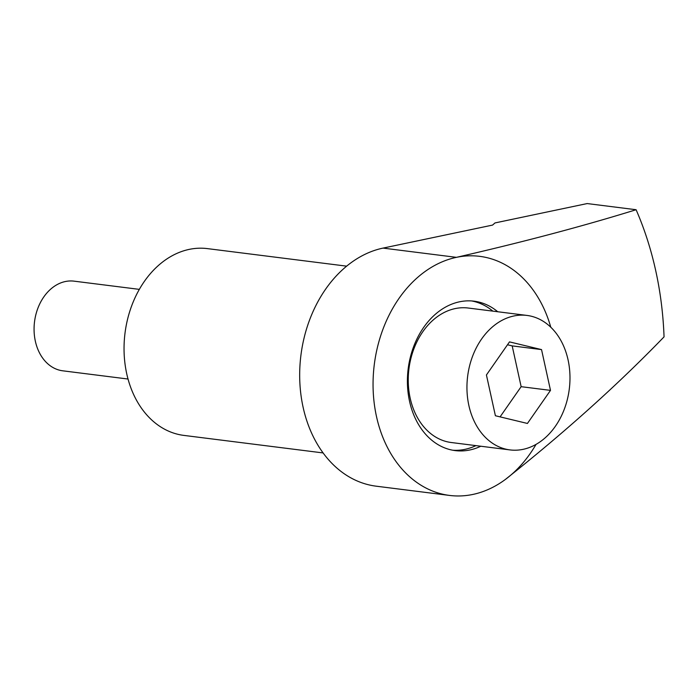<?xml version="1.0" encoding="UTF-8"?>
<svg xmlns="http://www.w3.org/2000/svg" width="699" height="699" viewBox="0 0 699 699"><rect width="100%" height="100%" fill="white"/><g stroke="black" fill="none" stroke-linecap="round" stroke-linejoin="round"><path stroke-width="1.05" d="M497.74 311.745A75.309 56.916 97.2 0 0 474.062 301.182A75.309 56.916 97.2 0 0 409.544 401.27A75.309 56.916 97.2 0 0 455.241 450.61A75.309 56.916 97.2 0 0 480.798 446.233M452.803 450.226A75.309 56.916 97.2 0 0 475.905 445.621M323.113 452.935L183.837 435.398A94.129 71.149 -82.8 0 1 126.72 373.72A94.129 71.149 -82.8 0 1 207.367 248.608L346.634 266.153M550.795 327.237A120.49 91.071 97.2 0 0 456.412 257.346A120.49 91.071 97.2 0 0 376.481 416.49A120.49 91.071 97.2 0 0 449.597 495.434A120.49 91.071 97.2 0 0 505.263 479.531C565.045 432.096 617.968 384.537 664.05 336.866A301.217 227.682 97.2 0 0 636.099 209.726L587.177 203.566L494.997 222.937L492.559 225.087L383.035 248.101A120.49 91.071 -82.8 0 0 303.104 407.246A120.49 91.071 -82.8 0 0 376.219 486.189L449.597 495.434M383.035 248.101L456.412 257.346C523.254 242.029 583.149 226.153 636.099 209.726M505.263 479.531A120.49 91.071 97.2 0 0 536.037 444.398M492.847 311.134A75.309 56.916 97.2 0 0 471.607 300.937M139.319 289.369L74.059 281.155A45.182 34.155 97.2 0 0 35.352 341.208A45.182 34.155 97.2 0 0 62.761 370.811L128.031 379.033M526.932 315.424L468.234 308.032A67.777 51.228 97.2 0 0 410.164 398.115A67.777 51.228 97.2 0 0 451.292 442.519L509.99 449.911A67.777 51.228 97.2 0 0 568.06 359.836A67.777 51.228 97.2 0 0 526.932 315.424A67.777 51.228 97.2 0 0 468.872 405.507A67.777 51.228 97.2 0 0 509.99 449.911M507.491 344.764L512.184 345.891L541.533 349.596L509.501 341.89L486.425 374.97L495.399 415.748L527.43 423.454L550.497 390.374L541.533 349.596M500.082 416.875L521.148 386.678L550.497 390.374M521.148 386.678L512.184 345.891"/></g></svg>
